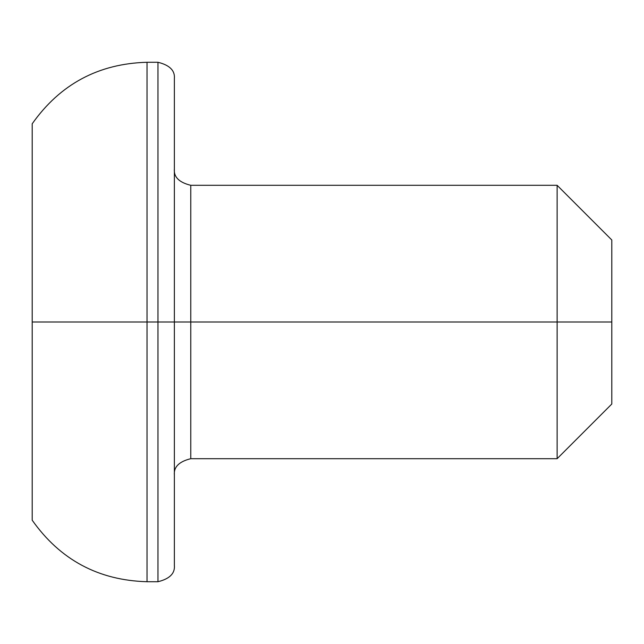 <?xml version="1.0" encoding="UTF-8"?>
<svg xmlns="http://www.w3.org/2000/svg" width="644" height="644" viewBox="0 0 644 644"><rect width="100%" height="100%" fill="white"/><g stroke="black" fill="none" stroke-linecap="round" stroke-linejoin="round"><path stroke-width="0.97" d="M611.8 239.979L557.124 185.303L557.124 322L557.124 185.303L190.769 185.303L190.769 322L611.8 322L611.8 239.979L611.8 404.021L611.8 322L557.124 322L557.124 458.697L557.124 322L157.965 322L157.965 581.725L157.965 322L147.025 322L147.025 581.725L147.025 322L32.2 322L32.2 520.215L32.2 123.785C60.222 84.147 98.492 63.635 147.025 62.275L147.025 322L147.025 62.275L157.965 62.275L157.965 322L157.965 62.275C169.654 65.133 175.128 70.599 174.363 78.681L174.363 565.319L174.363 322L190.769 322L190.769 458.697C179.072 461.555 173.606 467.021 174.363 475.103M174.363 565.319C175.128 573.401 169.654 578.867 157.965 581.725L147.025 581.725C98.492 580.365 60.222 559.853 32.2 520.215L32.2 322L174.363 322L174.363 78.681M174.363 168.897C173.606 176.979 179.072 182.445 190.769 185.303L190.769 458.697L557.124 458.697L611.8 404.021"/></g></svg>
